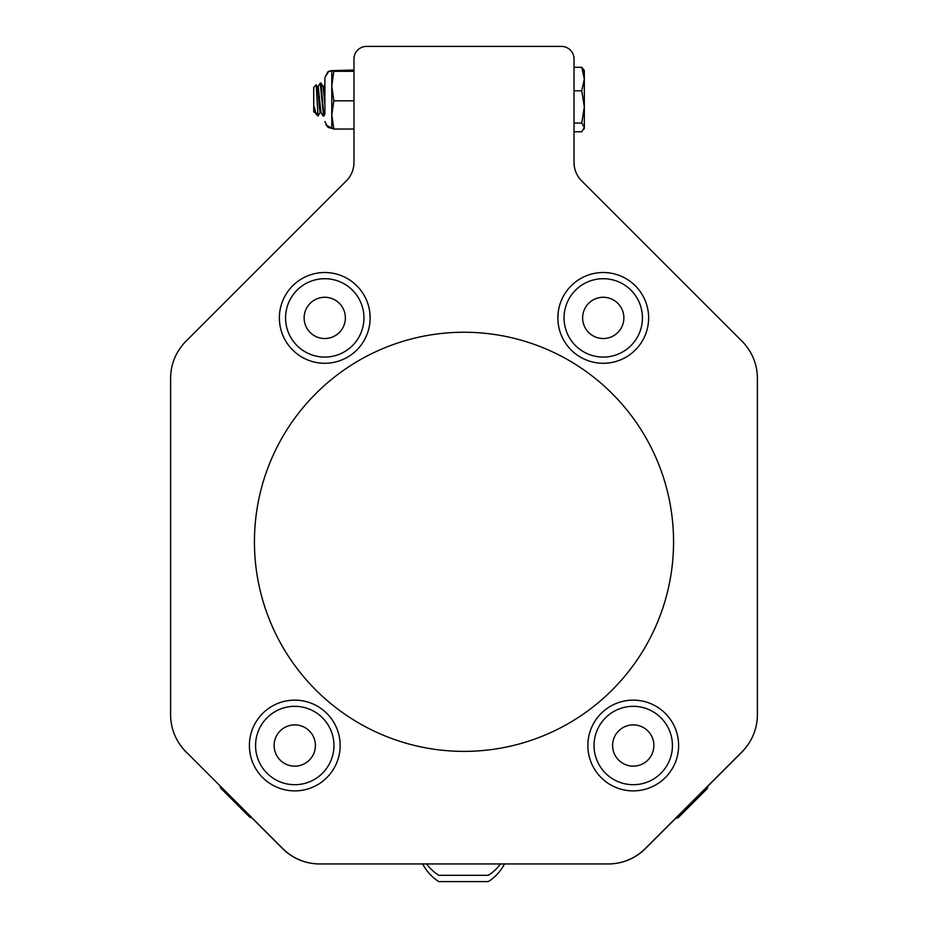 <?xml version="1.0" encoding="UTF-8"?>
<svg xmlns="http://www.w3.org/2000/svg" width="928" height="928" viewBox="0 0 928 928"><rect width="100%" height="100%" fill="white"/><g stroke="black" fill="none" stroke-linecap="round" stroke-linejoin="round"><path stroke-width="1.39" d="M314.488 112.276L314.29 106.94L316.1 114.005L317.666 112.648M323.443 87.754L324.058 87.209L324.893 94.494L324.893 114.272L323.826 116.035L321.018 83.102L320.554 84.297M314.29 106.94L315.346 111.998M317.33 86.78L317.678 87.754L318.281 87.209L320.937 112.276M320.079 112.16L320.554 111.302M319.174 105.003L319.928 111.685M317.921 86.884L320.218 83.033L323.443 114.77M320.322 112.184L318.037 116.035L316.216 84.854L313.71 87.36L313.71 111.696L314.383 112.381M318.049 86.78L317.388 86.78M316.274 84.877L317.678 87.754L319.476 108.518L320.218 112.276L320.879 112.276M316.1 114.005L315.044 112.172M314.29 112.114L314.789 111.302M323.106 86.78L324.893 104.284M500.54 863.945A46.087 46.087 0 0 1 488.325 875.313L438.816 875.313A46.087 46.087 0 0 1 426.59 863.945M608.385 863.945L504.484 863.945A46.087 46.087 0 0 1 488.325 881.6L438.816 881.6A46.087 46.087 0 0 1 422.658 863.945L608.385 863.945A52.397 52.397 0 0 0 645.424 848.598L740.915 753.118A52.397 52.397 0 0 0 744.685 748.908M353.974 70.029L331.783 70.632L331.772 114.933L333.848 129.038L327.874 127.206M581.752 90.816L584.327 106.929L584.327 70.656L584.327 71.653L581.752 67.303L584.327 79.054L581.752 90.816L574.026 90.816M249.748 817.15L220.609 788.011A43.616 43.616 0 0 1 220.087 786.109L282.576 848.598A52.397 52.397 0 0 0 319.615 863.945M707.298 788.556L678.159 817.707A43.616 43.616 0 0 1 675.654 818.38L645.424 848.598M678.612 745.52A45.379 45.379 0 0 0 610.543 706.22A45.379 45.379 0 0 0 610.543 784.81A45.379 45.379 0 0 0 678.612 745.52M370.133 317.898A45.379 45.379 0 0 0 302.064 278.597A45.379 45.379 0 0 0 302.064 357.199A45.379 45.379 0 0 0 370.133 317.898M648.626 317.898A45.379 45.379 0 0 0 580.557 278.597A45.379 45.379 0 0 0 580.557 357.199A45.379 45.379 0 0 0 648.626 317.898M340.147 745.52A45.379 45.379 0 0 0 272.078 706.22A45.379 45.379 0 0 0 272.078 784.81A45.379 45.379 0 0 0 340.147 745.52M294.768 706.324A39.185 39.185 0 0 0 255.571 745.52A39.185 39.185 0 0 0 294.768 784.705A39.185 39.185 0 0 0 333.952 745.52A39.185 39.185 0 0 0 294.768 706.324M294.768 724.884A20.625 20.625 0 0 0 276.904 755.833A20.625 20.625 0 0 0 312.632 755.833A20.625 20.625 0 0 0 294.768 724.884M670.886 756.39A39.185 39.185 0 0 0 644.113 707.867A39.185 39.185 0 0 0 595.579 734.64A39.185 39.185 0 0 0 622.363 783.162A39.185 39.185 0 0 0 670.886 756.39M653.057 751.239A20.625 20.625 0 0 0 628.279 725.487A20.625 20.625 0 0 0 618.373 759.812A20.625 20.625 0 0 0 653.057 751.239M183.315 748.908A52.397 52.397 0 0 0 187.085 753.118M170.601 378.322A52.397 52.397 0 0 1 185.948 341.284L346.306 180.925A26.193 26.193 0 0 0 353.974 162.4L353.974 58.974A12.574 12.574 0 0 1 366.548 46.4L561.452 46.4A12.574 12.574 0 0 1 574.026 58.974L574.026 162.4A26.193 26.193 0 0 0 581.694 180.925L742.052 341.284A52.397 52.397 0 0 1 757.399 378.322L757.399 714.699A52.397 52.397 0 0 1 742.052 751.75L645.204 848.598A52.397 52.397 0 0 1 608.153 863.945L319.847 863.945A52.397 52.397 0 0 1 282.796 848.598L185.948 751.75A52.397 52.397 0 0 1 170.601 714.699L170.601 378.322L170.601 714.699M464 751.378A209.566 209.566 0 0 0 673.566 541.813A209.566 209.566 0 0 0 464 332.247A209.566 209.566 0 0 0 254.434 541.813A209.566 209.566 0 0 0 464 751.378M707.322 788.533A43.616 43.616 0 0 0 707.994 786.028L740.915 753.118M249.783 817.174L249.783 817.174A43.616 43.616 0 0 0 251.674 817.707L282.576 848.598M346.306 180.925L185.948 341.284M757.399 714.699L757.399 378.322M574.026 162.4L574.026 131.764L581.752 131.764L584.327 127.403L581.752 123.041L574.026 123.041M584.327 70.656L581.752 67.303L574.026 67.303L574.026 58.974M561.452 46.4L366.548 46.4M597.11 279.189A39.185 39.185 0 0 0 564.537 324.034A39.185 39.185 0 0 0 609.371 356.607A39.185 39.185 0 0 0 641.944 311.762A39.185 39.185 0 0 0 597.11 279.189M600.01 297.528A20.625 20.625 0 0 0 587.215 330.878A20.625 20.625 0 0 0 622.502 325.287A20.625 20.625 0 0 0 600.01 297.528M297.494 289.745A39.185 39.185 0 0 0 296.612 345.17A39.185 39.185 0 0 0 352.025 346.04A39.185 39.185 0 0 0 352.907 290.626A39.185 39.185 0 0 0 297.494 289.745M310.404 303.085A20.625 20.625 0 0 0 319.104 337.734A20.625 20.625 0 0 0 344.764 312.875A20.625 20.625 0 0 0 310.404 303.085M331.772 70.679L333.848 71.328L331.772 86.084L333.848 100.827L331.772 114.933L331.772 128.412L333.848 129.038L325.937 125.176M583.724 69.612L581.752 67.303L583.724 69.612M313.71 108.158L313.71 111.696M584.327 127.403L584.327 106.929L581.752 123.041M323.698 86.884L324.893 84.842L324.893 77.523L324.893 106.047M353.974 129.038L333.848 129.038L327.77 127.124M333.848 100.827L353.974 100.827M333.848 71.328L353.974 71.328M323.211 86.872L321.018 83.102L323.211 86.872M323.014 115.954L320.81 112.172M320.937 83.033L320.218 83.033M323.826 116.035L323.106 116.035M318.049 116.035L316.355 114.353M314.441 112.276L315.102 112.276M323.153 86.78L323.826 86.78M329.115 71.189L330.67 70.737M327.77 71.932L324.893 77.523L327.735 71.966M329.127 71.178L331.772 70.656L328.268 71.607M327.99 71.781L324.893 77.523L328.721 71.363M324.893 77.523L328.036 71.758L331.772 70.656L327.77 71.932L324.893 77.523L327.909 71.839L331.772 70.656L327.909 71.839M328.21 127.414L331.772 128.412L327.862 127.182L324.893 121.533L327.862 127.182L331.772 128.412L327.909 127.217L324.893 121.533L327.909 127.217M331.772 128.412L327.909 127.217L324.893 121.533L327.77 127.124L331.772 128.412L327.862 127.182L324.893 121.533M584.327 128.412L583.724 129.444"/></g></svg>
